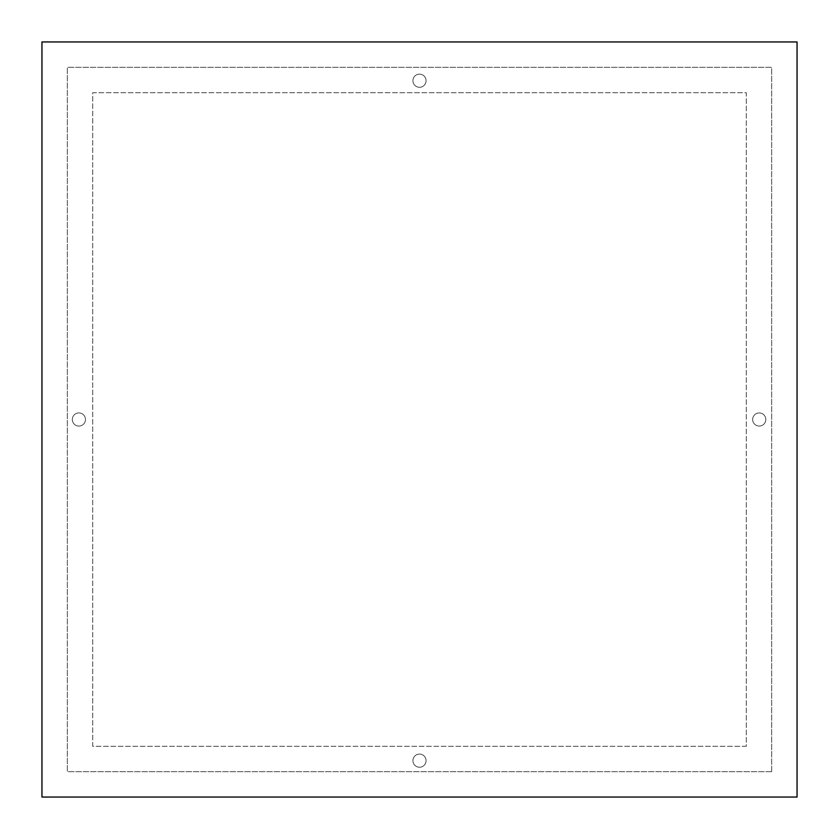 <?xml version="1.0" encoding="UTF-8"?>
<svg xmlns="http://www.w3.org/2000/svg" width="839" height="839" viewBox="0 0 839 839"><rect width="100%" height="100%" fill="white"/><g stroke="black" fill="none" stroke-linecap="round" stroke-linejoin="round"><path stroke-width="0.63" stroke-dasharray="4.2 3.15" d="M78.897 426.076A6.576 6.576 0 0 1 72.322 419.5A6.576 6.576 0 0 1 78.897 412.924A6.576 6.576 0 0 1 85.473 419.5A6.576 6.576 0 0 1 78.897 426.076A6.576 6.576 0 0 1 72.322 419.5A6.576 6.576 0 0 1 78.897 412.924A6.576 6.576 0 0 1 85.473 419.5A6.576 6.576 0 0 1 78.897 426.076M759.243 426.076A6.576 6.576 0 0 1 752.667 419.5A6.576 6.576 0 0 1 759.243 412.924A6.576 6.576 0 0 1 765.818 419.5A6.576 6.576 0 0 1 759.243 426.076A6.576 6.576 0 0 1 752.667 419.5A6.576 6.576 0 0 1 759.243 412.924A6.576 6.576 0 0 1 765.818 419.5A6.576 6.576 0 0 1 759.243 426.076M419.5 87.287A6.576 6.576 0 0 1 412.924 80.712A6.576 6.576 0 0 1 419.5 74.136A6.576 6.576 0 0 1 426.076 80.712A6.576 6.576 0 0 1 419.5 87.287A6.576 6.576 0 0 1 412.924 80.712A6.576 6.576 0 0 1 419.5 74.136A6.576 6.576 0 0 1 426.076 80.712A6.576 6.576 0 0 1 419.5 87.287M419.5 767.234A6.576 6.576 0 0 1 412.924 760.658A6.576 6.576 0 0 1 419.5 754.083A6.576 6.576 0 0 1 426.076 760.658A6.576 6.576 0 0 1 419.5 767.234A6.576 6.576 0 0 1 412.924 760.658A6.576 6.576 0 0 1 419.5 754.083A6.576 6.576 0 0 1 426.076 760.658A6.576 6.576 0 0 1 419.5 767.234M41.95 41.95L797.05 41.95L797.05 797.05L41.95 797.05L41.95 41.95M771.67 771.67L67.33 771.67L67.33 67.33L771.67 67.33L771.67 771.67L67.33 771.67L67.33 67.33L771.67 67.33L771.67 771.67M746.291 746.291L92.71 746.291L92.71 92.71L746.291 92.71L746.291 746.291L92.71 746.291L92.71 92.71L746.291 92.71L746.291 746.291"/><path stroke-width="1.26" d="M41.95 41.95L797.05 41.95L797.05 797.05L41.95 797.05L41.95 41.95"/></g></svg>
